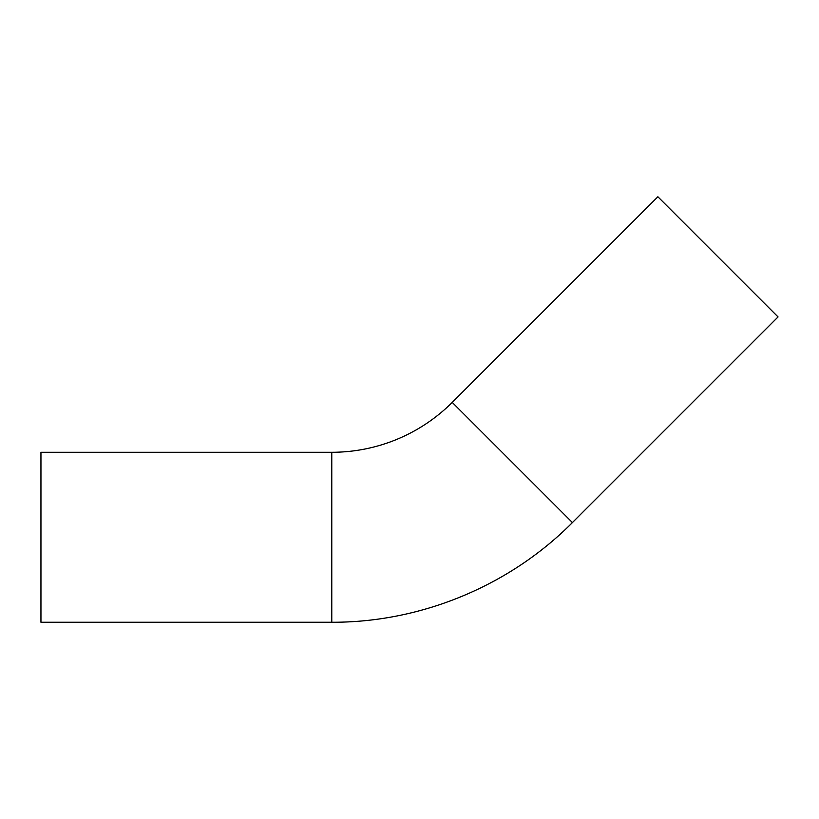 <?xml version="1.0" encoding="UTF-8"?>
<svg xmlns="http://www.w3.org/2000/svg" width="819" height="819" viewBox="0 0 819 819"><rect width="100%" height="100%" fill="white"/><g stroke="black" fill="none" stroke-linecap="round" stroke-linejoin="round"><path stroke-width="1.23" d="M331.777 452.283A170.342 170.342 0 0 0 452.221 402.395L657.872 196.755L778.05 316.933L572.409 522.573C509.572 585.913 420.986 622.614 331.777 622.245L40.95 622.245L40.95 452.283L331.777 452.283L331.777 622.245M452.221 402.395L572.409 522.573"/></g></svg>
